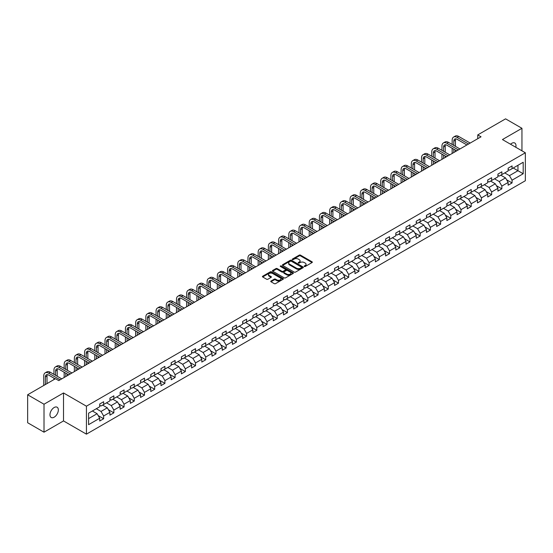 <?xml version="1.0" encoding="UTF-8"?>
<svg xmlns="http://www.w3.org/2000/svg" width="553" height="553" viewBox="0 0 553 553"><rect width="100%" height="100%" fill="white"/><g stroke="black" fill="none" stroke-linecap="round" stroke-linejoin="round"><path stroke-width="0.83" d="M304.337 266.498A0.636 0.366 0 0 0 305.235 266.498L312.058 262.557A0.906 0.525 0 0 0 312.327 262.184A0.906 0.525 0 0 0 312.058 261.811L300.5 255.14A0.906 0.525 0 0 0 299.214 255.14L292.385 259.081A0.636 0.366 0 0 0 293.284 259.599L294.168 259.087A2.91 1.68 0 0 1 298.281 259.087L299.242 259.647A2.91 1.68 0 0 1 300.092 260.829A2.91 1.68 0 0 1 299.242 262.018L298.364 262.53A0.636 0.366 0 0 0 299.263 263.048L300.141 262.537A2.91 1.68 0 0 1 304.254 262.537L305.221 263.097A2.91 1.68 0 0 1 306.072 264.279A2.91 1.68 0 0 1 305.221 265.468L304.337 265.979A0.636 0.366 0 0 0 304.337 266.498L304.337 265.979M54.159 417.19A5.924 3.422 120 0 0 58.03 411.964A5.924 3.422 120 0 0 57.118 407.222A5.924 3.422 120 0 0 54.159 407.513A5.924 3.422 120 0 0 50.288 412.732A5.924 3.422 120 0 0 51.194 417.48A5.924 3.422 120 0 0 54.159 417.19M515.797 147.264A5.924 3.422 120 0 0 514.76 142.999A5.924 3.422 120 0 0 511.802 143.296A5.924 3.422 120 0 0 510.55 144.236M271.011 281.028A0.906 0.525 0 0 0 270.742 281.401A0.906 0.525 0 0 0 271.011 281.767L274.253 283.641A0.906 0.525 0 0 0 275.539 283.641L283.115 279.265A0.906 0.525 0 0 0 283.385 278.892A0.906 0.525 0 0 0 283.115 278.525L271.558 271.848A0.906 0.525 0 0 0 270.272 271.848L262.689 276.224A0.906 0.525 0 0 0 262.419 276.597A0.906 0.525 0 0 0 262.689 276.963L266.608 279.23A0.906 0.525 0 0 0 267.894 279.23L271.136 277.357A0.906 0.525 0 0 0 271.405 276.984A0.906 0.525 0 0 0 271.136 276.611L269.193 275.491A2.433 1.403 0 0 1 268.481 274.502A2.433 1.403 0 0 1 269.982 273.203A2.433 1.403 0 0 1 272.629 273.507L280.247 277.903A2.433 1.403 0 0 1 280.959 278.892A2.433 1.403 0 0 1 279.452 280.191A2.433 1.403 0 0 1 276.804 279.887L275.539 279.154A0.906 0.525 0 0 0 274.253 279.154L271.011 281.028L271.011 281.767M63.519 392.962L44.012 404.222L27.65 394.78L27.65 422.741L44.012 432.19L63.519 420.93L86.427 434.153L86.427 406.192L63.519 392.962L63.519 420.93M521.949 150.817L521.949 128.296L502.442 139.556L525.35 152.78L86.427 406.192M521.949 128.296L505.58 118.847L477.764 134.904L477.764 138.685M27.65 394.78L55.466 378.715L58.742 380.609L481.041 136.798L477.764 134.904M294.231 272.104A0.906 0.525 0 0 0 295.516 272.104L303.099 267.728A0.906 0.525 0 0 0 303.362 267.362A0.906 0.525 0 0 0 303.099 266.988L291.535 260.311A0.906 0.525 0 0 0 290.249 260.311L282.666 264.687A0.906 0.525 0 0 0 282.403 265.06A0.906 0.525 0 0 0 282.666 265.433L294.231 272.104M280.71 266.636A0.636 0.366 0 0 1 281.353 266.726L281.353 265.965L293.111 272.753A0.906 0.525 0 0 1 293.373 273.127A0.906 0.525 0 0 1 293.111 273.5L285.528 277.876A0.906 0.525 0 0 1 284.242 277.876L272.677 271.198L272.677 270.458A0.906 0.525 0 0 0 272.415 270.825A0.906 0.525 0 0 0 272.677 271.198M272.677 270.458L275.926 268.585A0.906 0.525 0 0 1 277.205 268.585L281.899 271.288A0.906 0.525 0 0 0 283.184 271.288L285.334 270.051A0.906 0.525 0 0 0 285.604 269.677A0.906 0.525 0 0 0 285.334 269.304L280.454 266.491A0.636 0.366 0 0 1 281.353 265.965M86.427 434.153L525.35 180.741L525.35 152.78M98.178 415.58L103.639 418.739L103.639 415.98L109.923 412.351L109.923 415.109L113.849 412.842L113.849 410.084L120.132 406.455L120.132 409.213L124.059 406.946L124.059 404.188L130.342 400.559L130.342 403.317L134.275 401.049L134.275 398.291L140.559 394.662L140.559 397.42L144.485 395.153L144.485 392.395L150.769 388.773L150.769 391.531L154.695 389.264L154.695 386.506L160.978 382.876L160.978 385.635L164.905 383.367L164.905 380.609L171.188 376.98L171.188 379.738L175.114 377.471L175.114 374.713L181.398 371.084L181.398 373.842L185.324 371.575L185.324 368.816L191.608 365.187L191.608 367.945L195.534 365.678L195.534 362.92L201.817 359.298L201.817 362.056L205.744 359.789L205.744 357.031L212.027 353.402L212.027 356.16L215.953 353.892L215.953 351.134L222.237 347.505L222.237 350.263L226.17 347.996L226.17 345.238L232.454 341.609L232.454 344.367L236.38 342.1L236.38 339.342L242.663 335.712L242.663 338.471L246.59 336.203L246.59 333.445L252.873 329.823L252.873 332.581L256.799 330.314L256.799 327.556L263.083 323.927L263.083 326.685L267.009 324.417L267.009 321.659L273.293 318.03L273.293 320.788L277.219 318.521L277.219 315.763L283.502 312.134L283.502 314.892L287.429 312.625L287.429 309.867L293.712 306.238L293.712 308.996L297.638 306.728L297.638 303.97L303.922 300.348L303.922 303.106L307.855 300.839L307.855 298.081L314.139 294.452L314.139 297.21L318.065 294.943L318.065 292.184L324.348 288.555L324.348 291.313L328.275 289.046L328.275 286.288L334.558 282.659L334.558 285.417L338.484 283.15L338.484 280.392L344.768 276.763L344.768 279.521L348.694 277.253L348.694 274.495L354.978 270.866L354.978 273.631L358.904 271.364L358.904 268.599L365.187 264.977L365.187 267.735L369.114 265.468L369.114 262.71L375.397 259.081L375.397 261.839L379.323 259.571L379.323 256.813L385.607 253.184L385.607 255.942L389.533 253.675L389.533 250.917L395.817 247.288L395.817 250.046L399.75 247.779L399.75 245.02L406.033 241.391L406.033 244.156L409.96 241.889L409.96 239.124L416.243 235.502L416.243 238.26L420.169 235.993L420.169 233.235L426.453 229.606L426.453 232.364L430.379 230.096L430.379 227.338L436.663 223.709L436.663 226.467L440.589 224.2L440.589 221.442L446.872 217.813L446.872 220.571L450.799 218.304L450.799 215.546L457.082 211.917L457.082 214.675L461.008 212.407L461.008 209.649L467.292 206.027L467.292 208.785L471.218 206.518L471.218 203.76L477.502 200.131L477.502 202.889L481.435 200.621L481.435 197.863L487.711 194.234L487.711 196.992L491.645 194.725L491.645 191.967L497.928 188.338L497.928 191.096L501.854 188.829L501.854 186.071L508.138 182.442L508.138 185.2L512.064 182.932L512.064 180.174L523.193 173.753L523.193 162.264L517.954 165.285L517.954 170.732L523.193 173.753M103.639 418.739L99.713 421.006L99.713 418.248L88.584 424.669L88.584 413.181L99.713 406.759L99.713 404.001L103.639 401.734L103.639 404.492L109.923 400.863L109.923 398.105L113.849 395.837L113.849 398.595L120.132 394.966L120.132 392.208L124.059 389.941L124.059 392.699L130.342 389.07L130.342 386.312L134.275 384.045L134.275 386.803L140.559 383.174L140.559 380.416L144.485 378.148L144.485 380.906L150.769 377.284L150.769 374.526L154.695 372.259L154.695 375.017L160.978 371.388L160.978 368.63L164.905 366.363L164.905 369.121L171.188 365.492L171.188 362.733L175.114 360.466L175.114 363.224L181.398 359.595L181.398 356.837L185.324 354.57L185.324 357.328L191.608 353.699L191.608 350.941L195.534 348.673L195.534 351.432L201.817 347.809L201.817 345.051L205.744 342.784L205.744 345.542L212.027 341.913L212.027 339.155L215.953 336.888L215.953 339.646L222.237 336.017L222.237 333.259L226.17 330.991L226.17 333.749L232.454 330.12L232.454 327.362L236.38 325.095L236.38 327.853L242.663 324.224L242.663 321.466L246.59 319.199L246.59 321.957L252.873 318.334L252.873 315.576L256.799 313.309L256.799 316.067L263.083 312.438L263.083 309.68L267.009 307.413L267.009 310.171L273.293 306.542L273.293 303.784L277.219 301.516L277.219 304.274L283.502 300.645L283.502 297.887L287.429 295.62L287.429 298.378L293.712 294.749L293.712 291.991L297.638 289.724L297.638 292.482L303.922 288.86L303.922 286.101L307.855 283.834L307.855 286.592L314.139 282.963L314.139 280.205L318.065 277.938L318.065 280.696L324.348 277.067L324.348 274.309L328.275 272.041L328.275 274.8L334.558 271.17L334.558 268.412L338.484 266.145L338.484 268.903L344.768 265.274L344.768 262.516L348.694 260.249L348.694 263.007L354.978 259.385L354.978 256.62L358.904 254.352L358.904 257.117L365.187 253.488L365.187 250.73L369.114 248.463L369.114 251.221L375.397 247.592L375.397 244.834L379.323 242.567L379.323 245.325L385.607 241.696L385.607 238.937L389.533 236.67L389.533 239.428L395.817 235.799L395.817 233.041L399.75 230.774L399.75 233.532L406.033 229.91L406.033 227.145L409.96 224.877L409.96 227.642L416.243 224.013L416.243 221.255L420.169 218.988L420.169 221.746L426.453 218.117L426.453 215.359L430.379 213.092L430.379 215.85L436.663 212.221L436.663 209.463L440.589 207.195L440.589 209.953L446.872 206.324L446.872 203.566L450.799 201.299L450.799 204.057L457.082 200.435L457.082 197.67L461.008 195.403L461.008 198.168L467.292 194.538L467.292 191.78L471.218 189.513L471.218 192.271L477.502 188.642L477.502 185.884L481.435 183.617L481.435 186.375L487.711 182.746L487.711 179.988L491.645 177.72L491.645 180.478L497.928 176.849L497.928 174.091L501.854 171.824L501.854 174.582L508.138 170.953L508.138 168.195L512.064 165.928L512.064 168.686L523.193 162.264M102.595 405.093L107.303 407.817L101.019 411.446L96.312 408.722M99.713 405.245L101.019 405.999L103.639 404.492M101.019 411.446L103.639 415.98M107.303 407.817L109.923 412.351M112.805 399.197L117.519 401.92L111.236 405.549L106.522 402.826M109.923 399.349L111.236 400.109L113.849 398.595M111.236 405.549L113.849 410.084M117.519 401.92L120.132 406.455M123.015 393.307L127.729 396.024L121.446 399.653L116.731 396.93M120.132 393.453L121.446 394.213L124.059 392.699M121.446 399.653L124.059 404.188M127.729 396.024L130.342 400.559M133.225 387.411L137.939 390.128L131.655 393.757L126.941 391.04M130.342 387.563L131.655 388.317L134.275 386.803M131.655 393.757L134.275 398.291M137.939 390.128L140.559 394.662M143.434 381.515L148.149 384.238L141.865 387.86L137.151 385.144M140.559 381.667L141.865 382.42L144.485 380.906M141.865 387.86L144.485 392.395M148.149 384.238L150.769 388.773M153.644 375.618L158.358 378.342L152.075 381.971L147.361 379.247M150.769 375.77L152.075 376.524L154.695 375.017M152.075 381.971L154.695 386.506M158.358 378.342L160.978 382.876M163.854 369.722L168.568 372.445L162.285 376.075L157.57 373.351M160.978 369.874L162.285 370.634L164.905 369.121M162.285 376.075L164.905 380.609M168.568 372.445L171.188 376.98M174.064 363.833L178.778 366.549L172.495 370.178L167.78 367.455M171.188 363.978L172.495 364.738L175.114 363.224M172.495 370.178L175.114 374.713M178.778 366.549L181.398 371.084M184.28 357.936L188.988 360.653L182.704 364.282L177.997 361.565M181.398 358.088L182.704 358.842L185.324 357.328M182.704 364.282L185.324 368.816M188.988 360.653L191.608 365.187M194.49 352.04L199.198 354.763L192.914 358.385L188.207 355.669M191.608 352.192L192.914 352.945L195.534 351.432M192.914 358.385L195.534 362.92M199.198 354.763L201.817 359.298M204.7 346.143L209.414 348.867L203.131 352.496L198.416 349.773M201.817 346.296L203.131 347.049L205.744 345.542M203.131 352.496L205.744 357.031M209.414 348.867L212.027 353.402M214.91 340.247L219.624 342.971L213.34 346.6L208.626 343.876M212.027 340.399L213.34 341.16L215.953 339.646M213.34 346.6L215.953 351.134M219.624 342.971L222.237 347.505M225.119 334.358L229.834 337.074L223.55 340.703L218.836 337.98M222.237 334.503L223.55 335.263L226.17 333.749M223.55 340.703L226.17 345.238M229.834 337.074L232.454 341.609M235.329 328.461L240.043 331.178L233.76 334.807L229.046 332.09M232.454 328.613L233.76 329.367L236.38 327.853M233.76 334.807L236.38 339.342M240.043 331.178L242.663 335.712M245.539 322.565L250.253 325.288L243.97 328.911L239.255 326.194M242.663 322.717L243.97 323.47L246.59 321.957M243.97 328.911L246.59 333.445M250.253 325.288L252.873 329.823M255.749 316.669L260.463 319.392L254.18 323.021L249.465 320.298M252.873 316.821L254.18 317.574L256.799 316.067M254.18 323.021L256.799 327.556M260.463 319.392L263.083 323.927M265.965 310.772L270.673 313.496L264.389 317.125L259.682 314.401M263.083 310.924L264.389 311.678L267.009 310.171M264.389 317.125L267.009 321.659M270.673 313.496L273.293 318.03M276.175 304.876L280.883 307.599L274.599 311.228L269.892 308.505M273.293 305.028L274.599 305.788L277.219 304.274M274.599 311.228L277.219 315.763M280.883 307.599L283.502 312.134M286.385 298.986L291.099 301.703L284.816 305.332L280.101 302.609M283.502 299.138L284.816 299.892L287.429 298.378M284.816 305.332L287.429 309.867M291.099 301.703L293.712 306.238M296.595 293.09L301.309 295.807L295.026 299.436L290.311 296.719M293.712 293.242L295.026 293.996L297.638 292.482M295.026 299.436L297.638 303.97M301.309 295.807L303.922 300.348M306.804 287.194L311.519 289.917L305.235 293.539L300.521 290.823M303.922 287.346L305.235 288.099L307.855 286.592M305.235 293.539L307.855 298.081M311.519 289.917L314.139 294.452M317.014 281.297L321.728 284.021L315.445 287.65L310.731 284.926M314.139 281.449L315.445 282.203L318.065 280.696M315.445 287.65L318.065 292.184M321.728 284.021L324.348 288.555M327.224 275.401L331.938 278.124L325.655 281.754L320.94 279.03M324.348 275.553L325.655 276.313L328.275 274.8M325.655 281.754L328.275 286.288M331.938 278.124L334.558 282.659M337.434 269.511L342.148 272.228L335.865 275.857L331.15 273.134M334.558 269.664L335.865 270.417L338.484 268.903M335.865 275.857L338.484 280.392M342.148 272.228L344.768 276.763M347.643 263.615L352.358 266.332L346.074 269.961L341.36 267.244M344.768 263.767L346.074 264.521L348.694 263.007M346.074 269.961L348.694 274.495M352.358 266.332L354.978 270.866M357.86 257.719L362.568 260.442L356.284 264.064L351.577 261.348M354.978 257.871L356.284 258.624L358.904 257.117M356.284 264.064L358.904 268.599M362.568 260.442L365.187 264.977M368.07 251.822L372.777 254.546L366.494 258.175L361.786 255.451M365.187 251.974L366.494 252.728L369.114 251.221M366.494 258.175L369.114 262.71M372.777 254.546L375.397 259.081M378.28 245.926L382.994 248.65L376.711 252.279L371.996 249.555M375.397 246.078L376.711 246.838L379.323 245.325M376.711 252.279L379.323 256.813M382.994 248.65L385.607 253.184M388.489 240.037L393.204 242.753L386.92 246.382L382.206 243.659M385.607 240.182L386.92 240.942L389.533 239.428M386.92 246.382L389.533 250.917M393.204 242.753L395.817 247.288M398.699 234.14L403.414 236.857L397.13 240.486L392.416 237.769M395.817 234.292L397.13 235.046L399.75 233.532M397.13 240.486L399.75 245.02M403.414 236.857L406.033 241.391M408.909 228.244L413.623 230.967L407.34 234.59L402.625 231.873M406.033 228.396L407.34 229.149L409.96 227.642M407.34 234.59L409.96 239.124M413.623 230.967L416.243 235.502M419.119 222.347L423.833 225.071L417.55 228.7L412.835 225.977M416.243 222.5L417.55 223.253L420.169 221.746M417.55 228.7L420.169 233.235M423.833 225.071L426.453 229.606M429.328 216.451L434.043 219.175L427.759 222.804L423.045 220.08M426.453 216.603L427.759 217.364L430.379 215.85M427.759 222.804L430.379 227.338M434.043 219.175L436.663 223.709M439.545 210.562L444.253 213.278L437.969 216.907L433.262 214.184M436.663 210.707L437.969 211.467L440.589 209.953M437.969 216.907L440.589 221.442M444.253 213.278L446.872 217.813M449.755 204.665L454.462 207.382L448.179 211.011L443.471 208.294M446.872 204.817L448.179 205.571L450.799 204.057M448.179 211.011L450.799 215.546M454.462 207.382L457.082 211.917M459.965 198.769L464.679 201.492L458.396 205.115L453.681 202.398M457.082 198.921L458.396 199.674L461.008 198.168M458.396 205.115L461.008 209.649M464.679 201.492L467.292 206.027M470.174 192.873L474.889 195.596L468.605 199.225L463.891 196.502M467.292 193.025L468.605 193.778L471.218 192.271M468.605 199.225L471.218 203.76M474.889 195.596L477.502 200.131M480.384 186.976L485.099 189.7L478.815 193.329L474.101 190.605M477.502 187.128L478.815 187.889L481.435 186.375M478.815 193.329L481.435 197.863M485.099 189.7L487.711 194.234M490.594 181.087L495.308 183.803L489.025 187.432L484.31 184.709M487.711 181.232L489.025 181.992L491.645 180.478M489.025 187.432L491.645 191.967M495.308 183.803L497.928 188.338M500.804 175.19L505.518 177.907L499.235 181.536L494.52 178.819M497.928 175.342L499.235 176.096L501.854 174.582M499.235 181.536L501.854 186.071M505.518 177.907L508.138 182.442M513.239 168.008L517.954 170.732L509.444 175.64L504.73 172.923M508.138 169.446L509.444 170.2L512.064 168.686M509.444 175.64L512.064 180.174M44.012 404.222L44.012 432.19M88.584 418.621L97.093 413.713L92.386 410.99M97.093 413.713L99.713 418.248M506.596 179.78L512.064 182.932M496.387 185.677L501.854 188.829M486.177 191.573L491.645 194.725M475.967 197.462L481.435 200.621M465.757 203.359L471.218 206.518M455.548 209.255L461.008 212.407M445.338 215.152L450.799 218.304M435.121 221.048L440.589 224.2M424.911 226.937L430.379 230.096M414.702 232.834L420.169 235.993M404.492 238.73L409.96 241.889M394.282 244.626L399.75 247.779M384.072 250.523L389.533 253.675M373.863 256.412L379.323 259.571M363.653 262.309L369.114 265.468M353.436 268.205L358.904 271.364M343.226 274.101L348.694 277.253M333.017 279.998L338.484 283.15M322.807 285.887L328.275 289.046M312.597 291.784L318.065 294.943M302.387 297.68L307.855 300.839M292.178 303.576L297.638 306.728M281.968 309.473L287.429 312.625M271.758 315.369L277.219 318.521M261.541 321.258L267.009 324.417M251.332 327.155L256.799 330.314M241.122 333.051L246.59 336.203M230.912 338.948L236.38 342.1M220.702 344.844L226.17 347.996M210.493 350.733L215.953 353.892M200.283 356.63L205.744 359.789M190.073 362.526L195.534 365.678M179.856 368.422L185.324 371.575M169.647 374.319L175.114 377.471M159.437 380.208L164.905 383.367M149.227 386.105L154.695 389.264M139.017 392.001L144.485 395.153M128.808 397.897L134.275 401.049M118.598 403.794L124.059 406.946M108.388 409.683L113.849 412.842M304.592 266.587L305.221 266.221A2.91 1.68 0 0 0 306.072 265.039L306.072 264.279M300.092 260.829L300.092 261.59A2.91 1.68 0 0 1 299.242 262.772L298.613 263.138M312.058 261.811L312.058 262.557L300.5 255.894A0.906 0.525 0 0 0 299.214 255.894L292.641 259.689M303.085 267.735L291.535 261.064A0.906 0.525 0 0 0 290.249 261.064L282.68 265.44M301.496 267.617A0.636 0.366 0 0 0 301.496 267.099L291.341 261.237A0.636 0.366 0 0 0 290.443 261.237L289.509 261.776A2.91 1.68 0 0 0 288.659 262.965A2.91 1.68 0 0 0 289.509 264.147L296.449 268.157A2.91 1.68 0 0 0 300.562 268.157L301.496 267.617L301.496 268.378A0.636 0.366 0 0 0 301.682 268.115L301.682 267.362M288.659 262.965L288.659 263.719A2.91 1.68 0 0 0 289.509 264.908L289.509 264.147M301.496 268.378L300.562 268.91A2.91 1.68 0 0 1 296.449 268.91L289.509 264.908M272.691 271.205L275.926 269.339L275.926 268.585M285.604 269.677L285.604 270.431A0.906 0.525 0 0 1 285.334 270.804L283.184 272.048A0.906 0.525 0 0 1 281.899 272.048L277.205 269.339A0.906 0.525 0 0 0 275.926 269.339M281.353 266.726L293.097 273.507M286.765 274.101A2.433 1.403 0 0 0 289.413 274.406A2.433 1.403 0 0 0 290.913 273.106A2.433 1.403 0 0 0 290.201 272.117L287.519 270.569A0.906 0.525 0 0 0 286.233 270.569L284.083 271.813A0.906 0.525 0 0 0 283.813 272.18A0.906 0.525 0 0 0 284.083 272.553L286.765 274.101L286.765 274.855A2.433 1.403 0 0 0 289.413 275.159A2.433 1.403 0 0 0 290.913 273.866L290.913 273.106M283.813 272.18L283.813 272.94A0.906 0.525 0 0 0 284.083 273.306L284.083 272.553M286.765 274.855L284.083 273.306M280.959 278.892L280.959 279.652A2.433 1.403 0 0 1 279.452 280.945A2.433 1.403 0 0 1 276.804 280.641L275.539 279.908A0.906 0.525 0 0 0 274.253 279.908L271.018 281.774M268.481 274.502L268.481 275.256A2.433 1.403 0 0 0 269.193 276.244L269.193 275.491M271.122 277.364L269.193 276.244M283.115 278.525L283.115 279.265L271.558 272.601A0.906 0.525 0 0 0 270.272 272.601L262.703 276.97M452.16 144.457L452.16 140.227A6.94 4.009 60 0 1 453.598 137.047L455.237 136.107A6.94 4.009 60 0 1 458.707 136.446L470.174 143.068M453.598 137.047A6.94 4.009 60 0 1 457.068 137.393L468.536 144.015M466.898 144.955L457.068 139.28A4.631 2.675 -120 0 0 454.753 139.052A4.631 2.675 -120 0 0 453.799 141.174L453.799 145.404M455.72 138.838A4.631 2.675 -120 0 0 455.437 140.227L455.437 146.351M453.799 149.186L453.799 152.524M455.437 150.126L455.437 151.577M452.16 153.464L452.16 148.239M441.951 150.354L441.951 146.123A6.94 4.009 60 0 1 443.388 142.944L445.027 141.997A6.94 4.009 60 0 1 448.497 142.342L459.965 148.964M443.388 142.944A6.94 4.009 60 0 1 446.859 143.289L458.326 149.911M456.688 150.851L446.859 145.176A4.631 2.675 -120 0 0 444.543 144.948A4.631 2.675 -120 0 0 443.589 147.063L443.589 151.301M445.511 144.734A4.631 2.675 -120 0 0 445.22 146.123L445.22 152.241M443.589 155.075L443.589 158.421M445.22 156.022L445.22 157.474M441.951 159.361L441.951 154.135M431.741 156.25L431.741 152.02A6.94 4.009 60 0 1 433.179 148.84L434.817 147.893A6.94 4.009 60 0 1 438.287 148.239L449.755 154.861M433.179 148.84A6.94 4.009 60 0 1 436.649 149.186L448.117 155.801M446.478 156.748L436.649 151.073A4.631 2.675 -120 0 0 434.333 150.845A4.631 2.675 -120 0 0 433.379 152.96L433.379 157.197M435.301 150.63A4.631 2.675 -120 0 0 435.011 152.02L435.011 158.137M433.379 160.971L433.379 164.31M435.011 161.918L435.011 163.37M431.741 165.257L431.741 160.031M421.531 162.147L421.531 157.909A6.94 4.009 60 0 1 422.969 154.736L424.6 153.789A6.94 4.009 60 0 1 428.077 154.135L439.545 160.75M422.969 154.736A6.94 4.009 60 0 1 426.439 155.075L437.907 161.697M436.269 162.644L426.439 156.969A4.631 2.675 -120 0 0 424.123 156.741A4.631 2.675 -120 0 0 423.163 158.856L423.163 163.087M425.091 156.527A4.631 2.675 -120 0 0 424.801 157.909L424.801 164.034M423.163 166.868L423.163 170.206M424.801 167.815L424.801 169.266M421.531 171.154L421.531 165.921M411.321 168.036L411.321 163.806A6.94 4.009 60 0 1 412.759 160.626L414.391 159.686A6.94 4.009 60 0 1 417.861 160.031L429.328 166.647M412.759 160.626A6.94 4.009 60 0 1 416.229 160.971L427.697 167.594M426.059 168.541L416.229 162.865A4.631 2.675 -120 0 0 413.914 162.63A4.631 2.675 -120 0 0 412.953 164.753L412.953 168.983M414.881 162.416A4.631 2.675 -120 0 0 414.591 163.806L414.591 169.93M412.953 172.764L412.953 176.103M414.591 173.704L414.591 175.156M411.321 177.05L411.321 171.817M401.112 173.932L401.112 169.702A6.94 4.009 60 0 1 402.549 166.522L404.181 165.582A6.94 4.009 60 0 1 407.651 165.921L419.119 172.543M402.549 166.522A6.94 4.009 60 0 1 406.02 166.868L417.487 173.49M415.849 174.43L406.02 168.755A4.631 2.675 -120 0 0 403.704 168.527A4.631 2.675 -120 0 0 402.743 170.649L402.743 174.879M404.672 168.312A4.631 2.675 -120 0 0 404.381 169.702L404.381 175.826M402.743 178.66L402.743 181.999M404.381 179.601L404.381 181.052M401.112 182.946L401.112 177.713M390.895 179.829L390.895 175.598A6.94 4.009 60 0 1 392.333 172.418L393.971 171.471A6.94 4.009 60 0 1 397.441 171.817L408.909 178.439M392.333 172.418A6.94 4.009 60 0 1 395.81 172.764L407.271 179.386M405.639 180.326L395.81 174.651A4.631 2.675 -120 0 0 393.494 174.423A4.631 2.675 -120 0 0 392.533 176.538L392.533 180.776M394.462 174.209A4.631 2.675 -120 0 0 394.171 175.598L394.171 181.716M392.533 184.55L392.533 187.896M394.171 185.497L394.171 186.949M390.895 188.836L390.895 183.61M380.685 185.725L380.685 181.495A6.94 4.009 60 0 1 382.123 178.315L383.761 177.368A6.94 4.009 60 0 1 387.231 177.713L398.699 184.336M382.123 178.315A6.94 4.009 60 0 1 385.593 178.66L397.061 185.276M395.43 186.223L385.593 180.548A4.631 2.675 -120 0 0 383.284 180.319A4.631 2.675 -120 0 0 382.323 182.435L382.323 186.672M384.252 180.105A4.631 2.675 -120 0 0 383.962 181.495L383.962 187.612M382.323 190.446L382.323 193.785M383.962 191.393L383.962 192.845M380.685 194.732L380.685 189.506M370.475 191.621L370.475 187.384A6.94 4.009 60 0 1 371.913 184.211L373.551 183.264A6.94 4.009 60 0 1 377.022 183.61L388.489 190.225M371.913 184.211A6.94 4.009 60 0 1 375.383 184.55L386.851 191.172M385.213 192.119L375.383 186.444A4.631 2.675 -120 0 0 373.075 186.216A4.631 2.675 -120 0 0 372.114 188.331L372.114 192.562M374.042 186.002A4.631 2.675 -120 0 0 373.752 187.384L373.752 193.509M372.114 196.343L372.114 199.681M373.752 197.29L373.752 198.741M370.475 200.628L370.475 195.396M360.266 197.511L360.266 193.28A6.94 4.009 60 0 1 361.703 190.101L363.342 189.161A6.94 4.009 60 0 1 366.812 189.506L378.28 196.121M361.703 190.101A6.94 4.009 60 0 1 365.174 190.446L376.641 197.068M375.003 198.015L365.174 192.34A4.631 2.675 -120 0 0 362.858 192.105A4.631 2.675 -120 0 0 361.904 194.227L361.904 198.458M363.826 191.891A4.631 2.675 -120 0 0 363.535 193.28L363.535 199.405M361.904 202.239L361.904 205.578M363.535 203.179L363.535 204.631M360.266 206.525L360.266 201.292M350.056 203.407L350.056 199.177A6.94 4.009 60 0 1 351.494 195.997L353.132 195.057A6.94 4.009 60 0 1 356.602 195.396L368.07 202.018M351.494 195.997A6.94 4.009 60 0 1 354.964 196.343L366.432 202.965M364.793 203.905L354.964 198.23A4.631 2.675 -120 0 0 352.648 198.002A4.631 2.675 -120 0 0 351.694 200.124L351.694 204.354M353.616 197.787A4.631 2.675 -120 0 0 353.326 199.177L353.326 205.301M351.694 208.135L351.694 211.474M353.326 209.075L353.326 210.527M350.056 212.421L350.056 207.188M339.846 209.304L339.846 205.073A6.94 4.009 60 0 1 341.284 201.893L342.922 200.946A6.94 4.009 60 0 1 346.392 201.292L357.86 207.914M341.284 201.893A6.94 4.009 60 0 1 344.754 202.239L356.222 208.861M354.584 209.801L344.754 204.126A4.631 2.675 -120 0 0 342.438 203.898A4.631 2.675 -120 0 0 341.484 206.013L341.484 210.251M343.406 203.684A4.631 2.675 -120 0 0 343.116 205.073L343.116 211.191M341.484 214.025L341.484 217.37M343.116 214.972L343.116 216.423M339.846 218.311L339.846 213.085M329.636 215.2L329.636 210.97A6.94 4.009 60 0 1 331.074 207.79L332.706 206.843A6.94 4.009 60 0 1 336.183 207.188L347.643 213.811M331.074 207.79A6.94 4.009 60 0 1 334.544 208.135L346.012 214.751M344.374 215.698L334.544 210.022A4.631 2.675 -120 0 0 332.229 209.794A4.631 2.675 -120 0 0 331.268 211.91L331.268 216.147M333.196 209.58A4.631 2.675 -120 0 0 332.906 210.97L332.906 217.087M331.268 219.921L331.268 223.26M332.906 220.868L332.906 222.32M329.636 224.207L329.636 218.981M319.427 221.096L319.427 216.859A6.94 4.009 60 0 1 320.864 213.686L322.496 212.739A6.94 4.009 60 0 1 325.966 213.085L337.434 219.707M320.864 213.686A6.94 4.009 60 0 1 324.334 214.025L335.802 220.647M334.164 221.594L324.334 215.919A4.631 2.675 -120 0 0 322.019 215.691A4.631 2.675 -120 0 0 321.058 217.806L321.058 222.036M322.987 215.476A4.631 2.675 -120 0 0 322.696 216.859L322.696 222.983M321.058 225.818L321.058 229.156M322.696 226.765L322.696 228.216M319.427 230.103L319.427 224.871M309.21 226.993L309.21 222.755A6.94 4.009 60 0 1 310.648 219.576L312.286 218.635A6.94 4.009 60 0 1 315.756 218.981L327.224 225.596M310.648 219.576A6.94 4.009 60 0 1 314.125 219.921L325.593 226.543M323.954 227.49L314.125 221.815A4.631 2.675 -120 0 0 311.809 221.58A4.631 2.675 -120 0 0 310.848 223.702L310.848 227.933M312.777 221.373A4.631 2.675 -120 0 0 312.486 222.755L312.486 228.88M310.848 231.714L310.848 235.053M312.486 232.661L312.486 234.106M309.21 236L309.21 230.767M299 232.882L299 228.652A6.94 4.009 60 0 1 300.438 225.472L302.076 224.532A6.94 4.009 60 0 1 305.546 224.871L317.014 231.493M300.438 225.472A6.94 4.009 60 0 1 303.908 225.818L315.376 232.44M313.745 233.38L303.908 227.705A4.631 2.675 -120 0 0 301.599 227.477A4.631 2.675 -120 0 0 300.638 229.599L300.638 233.829M302.567 227.262A4.631 2.675 -120 0 0 302.277 228.652L302.277 234.776M300.638 237.61L300.638 240.949M302.277 238.55L302.277 240.002M299 241.896L299 236.663M288.79 238.778L288.79 234.548A6.94 4.009 60 0 1 290.228 231.368L291.866 230.421A6.94 4.009 60 0 1 295.337 230.767L306.804 237.389M290.228 231.368A6.94 4.009 60 0 1 293.698 231.714L305.166 238.336M303.535 239.276L293.698 233.601A4.631 2.675 -120 0 0 291.39 233.373A4.631 2.675 -120 0 0 290.429 235.495L290.429 239.726M292.357 233.159A4.631 2.675 -120 0 0 292.067 234.548L292.067 240.666M290.429 243.5L290.429 246.845M292.067 244.447L292.067 245.898M288.79 247.785L288.79 242.56M278.581 244.675L278.581 240.444A6.94 4.009 60 0 1 280.018 237.265L281.657 236.318A6.94 4.009 60 0 1 285.127 236.663L296.595 243.285M280.018 237.265A6.94 4.009 60 0 1 283.489 237.61L294.956 244.226M293.318 245.173L283.489 239.497A4.631 2.675 -120 0 0 281.173 239.269A4.631 2.675 -120 0 0 280.219 241.385L280.219 245.622M282.141 239.055A4.631 2.675 -120 0 0 281.857 240.444L281.857 246.562M280.219 249.396L280.219 252.742M281.857 250.343L281.857 251.795M278.581 253.682L278.581 248.456M268.371 250.571L268.371 246.334A6.94 4.009 60 0 1 269.809 243.161L271.447 242.214A6.94 4.009 60 0 1 274.917 242.56L286.385 249.182M269.809 243.161A6.94 4.009 60 0 1 273.279 243.5L284.747 250.122M283.108 251.069L273.279 245.394A4.631 2.675 -120 0 0 270.963 245.166A4.631 2.675 -120 0 0 270.009 247.281L270.009 251.511M271.931 244.951A4.631 2.675 -120 0 0 271.641 246.334L271.641 252.458M270.009 255.292L270.009 258.631M271.641 256.239L271.641 257.691M268.371 259.578L268.371 254.345M258.161 256.468L258.161 252.23A6.94 4.009 60 0 1 259.599 249.057L261.237 248.11A6.94 4.009 60 0 1 264.707 248.456L276.175 255.071M259.599 249.057A6.94 4.009 60 0 1 263.069 249.396L274.537 256.018M272.899 256.965L263.069 251.29A4.631 2.675 -120 0 0 260.753 251.055A4.631 2.675 -120 0 0 259.799 253.177L259.799 257.408M261.721 250.848A4.631 2.675 -120 0 0 261.431 252.23L261.431 258.355M259.799 261.189L259.799 264.528M261.431 262.136L261.431 263.581M258.161 265.475L258.161 260.242M247.951 262.357L247.951 258.127A6.94 4.009 60 0 1 249.389 254.947L251.021 254.007A6.94 4.009 60 0 1 254.498 254.345L265.965 260.968M249.389 254.947A6.94 4.009 60 0 1 252.859 255.292L264.327 261.915M262.689 262.855L252.859 257.18A4.631 2.675 -120 0 0 250.544 256.951A4.631 2.675 -120 0 0 249.583 259.074L249.583 263.304M251.511 256.737A4.631 2.675 -120 0 0 251.221 258.127L251.221 264.251M249.583 267.085L249.583 270.424M251.221 268.025L251.221 269.477M247.951 271.371L247.951 266.138M237.742 268.253L237.742 264.023A6.94 4.009 60 0 1 239.179 260.843L240.811 259.896A6.94 4.009 60 0 1 244.288 260.242L255.749 266.864M239.179 260.843A6.94 4.009 60 0 1 242.649 261.189L254.117 267.811M252.479 268.751L242.649 263.076A4.631 2.675 -120 0 0 240.334 262.848A4.631 2.675 -120 0 0 239.373 264.97L239.373 269.2M241.302 262.634A4.631 2.675 -120 0 0 241.011 264.023L241.011 270.141M239.373 272.975L239.373 276.32M241.011 273.922L241.011 275.373M237.742 277.26L237.742 272.035M227.532 274.15L227.532 269.919A6.94 4.009 60 0 1 228.97 266.74L230.601 265.793A6.94 4.009 60 0 1 234.071 266.138L245.539 272.76M228.97 266.74A6.94 4.009 60 0 1 232.44 267.085L243.908 273.7M242.269 274.647L232.44 268.972A4.631 2.675 -120 0 0 230.124 268.744A4.631 2.675 -120 0 0 229.163 270.859L229.163 275.097M231.092 268.53A4.631 2.675 -120 0 0 230.801 269.919L230.801 276.037M229.163 278.871L229.163 282.217M230.801 279.818L230.801 281.27M227.532 283.157L227.532 277.931M217.315 280.046L217.315 275.816A6.94 4.009 60 0 1 218.753 272.636L220.391 271.689A6.94 4.009 60 0 1 223.861 272.035L235.329 278.657M218.753 272.636A6.94 4.009 60 0 1 222.23 272.975L233.691 279.597M232.06 280.544L222.23 274.869A4.631 2.675 -120 0 0 219.914 274.641A4.631 2.675 -120 0 0 218.953 276.756L218.953 280.986M220.882 274.426A4.631 2.675 -120 0 0 220.592 275.816L220.592 281.933M218.953 284.767L218.953 288.106M220.592 285.714L220.592 287.166M217.315 289.053L217.315 283.82M207.105 285.942L207.105 281.705A6.94 4.009 60 0 1 208.543 278.532L210.181 277.585A6.94 4.009 60 0 1 213.652 277.931L225.119 284.546M208.543 278.532A6.94 4.009 60 0 1 212.013 278.871L223.481 285.493M221.85 286.44L212.013 280.765A4.631 2.675 -120 0 0 209.705 280.53A4.631 2.675 -120 0 0 208.744 282.652L208.744 286.883M210.672 280.323A4.631 2.675 -120 0 0 210.382 281.705L210.382 287.83M208.744 290.664L208.744 294.002M210.382 291.611L210.382 293.055M207.105 294.949L207.105 289.717M196.896 291.832L196.896 287.601A6.94 4.009 60 0 1 198.333 284.422L199.972 283.482A6.94 4.009 60 0 1 203.442 283.82L214.91 290.443M198.333 284.422A6.94 4.009 60 0 1 201.804 284.767L213.271 291.39M211.64 292.337L201.804 286.654A4.631 2.675 -120 0 0 199.495 286.426A4.631 2.675 -120 0 0 198.534 288.548L198.534 292.779M200.463 286.212A4.631 2.675 -120 0 0 200.172 287.601L200.172 293.726M198.534 296.56L198.534 299.899M200.172 297.5L200.172 298.952M196.896 300.846L196.896 295.613M186.686 297.728L186.686 293.498A6.94 4.009 60 0 1 188.124 290.318L189.762 289.371A6.94 4.009 60 0 1 193.232 289.717L204.7 296.339M188.124 290.318A6.94 4.009 60 0 1 191.594 290.664L203.062 297.286M201.423 298.226L191.594 292.551A4.631 2.675 -120 0 0 189.278 292.323A4.631 2.675 -120 0 0 188.324 294.445L188.324 298.675M190.246 292.108A4.631 2.675 -120 0 0 189.956 293.498L189.956 299.622M188.324 302.456L188.324 305.795M189.956 303.397L189.956 304.848M186.686 306.735L186.686 301.509M176.476 303.625L176.476 299.394A6.94 4.009 60 0 1 177.914 296.214L179.552 295.267A6.94 4.009 60 0 1 183.022 295.613L194.49 302.235M177.914 296.214A6.94 4.009 60 0 1 181.384 296.56L192.852 303.175M191.214 304.122L181.384 298.447A4.631 2.675 -120 0 0 179.068 298.219A4.631 2.675 -120 0 0 178.114 300.334L178.114 304.572M180.036 298.005A4.631 2.675 -120 0 0 179.746 299.394L179.746 305.512M178.114 308.346L178.114 311.692M179.746 309.293L179.746 310.745M176.476 312.632L176.476 307.406M166.266 309.521L166.266 305.291A6.94 4.009 60 0 1 167.704 302.111L169.342 301.164A6.94 4.009 60 0 1 172.812 301.509L184.28 308.132M167.704 302.111A6.94 4.009 60 0 1 171.174 302.456L182.642 309.072M181.004 310.019L171.174 304.344A4.631 2.675 -120 0 0 168.859 304.115A4.631 2.675 -120 0 0 167.905 306.231L167.905 310.461M169.826 303.901A4.631 2.675 -120 0 0 169.536 305.291L169.536 311.408M167.905 314.242L167.905 317.581M169.536 315.189L169.536 316.641M166.266 318.528L166.266 313.295M156.057 315.417L156.057 311.18A6.94 4.009 60 0 1 157.494 308.007L159.126 307.06A6.94 4.009 60 0 1 162.603 307.406L174.064 314.021M157.494 308.007A6.94 4.009 60 0 1 160.964 308.346L172.432 314.968M170.794 315.915L160.964 310.24A4.631 2.675 -120 0 0 158.649 310.005A4.631 2.675 -120 0 0 157.688 312.127L157.688 316.357M159.617 309.798A4.631 2.675 -120 0 0 159.326 311.18L159.326 317.304M157.688 320.139L157.688 323.477M159.326 321.086L159.326 322.537M156.057 324.424L156.057 319.192M145.847 321.307L145.847 317.076A6.94 4.009 60 0 1 147.285 313.897L148.916 312.957A6.94 4.009 60 0 1 152.386 313.295L163.854 319.917M147.285 313.897A6.94 4.009 60 0 1 150.755 314.242L162.223 320.864M160.584 321.811L150.755 316.129A4.631 2.675 -120 0 0 148.439 315.901A4.631 2.675 -120 0 0 147.478 318.023L147.478 322.254M149.407 315.687A4.631 2.675 -120 0 0 149.116 317.076L149.116 323.201M147.478 326.035L147.478 329.374M149.116 326.975L149.116 328.427M145.847 330.321L145.847 325.088M135.63 327.203L135.63 322.973A6.94 4.009 60 0 1 137.068 319.793L138.706 318.853A6.94 4.009 60 0 1 142.176 319.192L153.644 325.814M137.068 319.793A6.94 4.009 60 0 1 140.545 320.139L152.013 326.761M150.375 327.701L140.545 322.026A4.631 2.675 -120 0 0 138.229 321.798A4.631 2.675 -120 0 0 137.268 323.92L137.268 328.15M139.197 321.583A4.631 2.675 -120 0 0 138.907 322.973L138.907 329.097M137.268 331.931L137.268 335.27M138.907 332.871L138.907 334.323M135.63 336.21L135.63 330.984M125.42 333.1L125.42 328.869A6.94 4.009 60 0 1 126.858 325.689L128.496 324.742A6.94 4.009 60 0 1 131.967 325.088L143.434 331.71M126.858 325.689A6.94 4.009 60 0 1 130.328 326.035L141.796 332.65M140.165 333.597L130.328 327.922A4.631 2.675 -120 0 0 128.019 327.694A4.631 2.675 -120 0 0 127.059 329.809L127.059 334.047M128.987 327.48A4.631 2.675 -120 0 0 128.697 328.869L128.697 334.987M127.059 337.821L127.059 341.166M128.697 338.768L128.697 340.219M125.42 342.107L125.42 336.881M115.211 338.996L115.211 334.765A6.94 4.009 60 0 1 116.648 331.586L118.287 330.639A6.94 4.009 60 0 1 121.757 330.984L133.225 337.606M116.648 331.586A6.94 4.009 60 0 1 120.119 331.931L131.586 338.547M129.955 339.494L120.119 333.818A4.631 2.675 -120 0 0 117.81 333.59A4.631 2.675 -120 0 0 116.849 335.706L116.849 339.936M118.777 333.376A4.631 2.675 -120 0 0 118.487 334.765L118.487 340.883M116.849 343.717L116.849 347.056M118.487 344.664L118.487 346.116M115.211 348.003L115.211 342.77M105.001 344.892L105.001 340.655A6.94 4.009 60 0 1 106.439 337.482L108.077 336.535A6.94 4.009 60 0 1 111.547 336.881L123.015 343.496M106.439 337.482A6.94 4.009 60 0 1 109.909 337.821L121.377 344.443M119.738 345.39L109.909 339.715A4.631 2.675 -120 0 0 107.593 339.487A4.631 2.675 -120 0 0 106.639 341.602L106.639 345.832M108.561 339.272A4.631 2.675 -120 0 0 108.277 340.655L108.277 346.779M106.639 349.614L106.639 352.952M108.277 350.561L108.277 352.012M105.001 353.899L105.001 348.666M94.791 350.782L94.791 346.551A6.94 4.009 60 0 1 96.229 343.372L97.867 342.431A6.94 4.009 60 0 1 101.337 342.77L112.805 349.392M96.229 343.372A6.94 4.009 60 0 1 99.699 343.717L111.167 350.339M109.529 351.286L99.699 345.604A4.631 2.675 -120 0 0 97.383 345.376A4.631 2.675 -120 0 0 96.429 347.498L96.429 351.729M98.351 345.162A4.631 2.675 -120 0 0 98.061 346.551L98.061 352.676M96.429 355.51L96.429 358.849M98.061 356.45L98.061 357.902M94.791 359.796L94.791 354.563M84.581 356.678L84.581 352.448A6.94 4.009 60 0 1 86.019 349.268L87.657 348.328A6.94 4.009 60 0 1 91.127 348.666L102.595 355.289M86.019 349.268A6.94 4.009 60 0 1 89.489 349.614L100.957 356.236M99.319 357.176L89.489 351.501A4.631 2.675 -120 0 0 87.174 351.273A4.631 2.675 -120 0 0 86.22 353.395L86.22 357.625M88.141 351.058A4.631 2.675 -120 0 0 87.851 352.448L87.851 358.572M86.22 361.406L86.22 364.745M87.851 362.346L87.851 363.798M84.581 365.685L84.581 360.459M74.372 362.574L74.372 358.344A6.94 4.009 60 0 1 75.809 355.164L77.441 354.217A6.94 4.009 60 0 1 80.918 354.563L92.386 361.185M75.809 355.164A6.94 4.009 60 0 1 79.279 355.51L90.747 362.132M89.109 363.072L79.279 357.397A4.631 2.675 -120 0 0 76.964 357.169A4.631 2.675 -120 0 0 76.003 359.284L76.003 363.521M77.932 356.955A4.631 2.675 -120 0 0 77.641 358.344L77.641 364.462M76.003 367.296L76.003 370.641M77.641 368.243L77.641 369.694M74.372 371.581L74.372 366.356M64.162 368.471L64.162 364.24A6.94 4.009 60 0 1 65.6 361.061L67.231 360.114A6.94 4.009 60 0 1 70.708 360.459L82.169 367.081M65.6 361.061A6.94 4.009 60 0 1 69.07 361.406L80.538 368.022M78.899 368.969L69.07 363.293A4.631 2.675 -120 0 0 66.754 363.065A4.631 2.675 -120 0 0 65.793 365.18L65.793 369.418M67.722 362.851A4.631 2.675 -120 0 0 67.431 364.24L67.431 370.358M65.793 373.192L65.793 376.531M67.431 374.139L67.431 375.591M64.162 377.478L64.162 372.252M53.952 374.367L53.952 370.13A6.94 4.009 60 0 1 55.39 366.957L57.021 366.01A6.94 4.009 60 0 1 60.491 366.356L71.959 372.971M55.39 366.957A6.94 4.009 60 0 1 58.86 367.296L70.328 373.918M68.69 374.865L58.86 369.19A4.631 2.675 -120 0 0 56.544 368.962A4.631 2.675 -120 0 0 55.583 371.077L55.583 375.307M57.512 368.747A4.631 2.675 -120 0 0 57.222 370.13L57.222 376.254M53.952 379.593L53.952 378.141M43.735 385.489L43.735 376.026A6.94 4.009 60 0 1 45.173 372.846L46.811 371.906A6.94 4.009 60 0 1 50.282 372.252L61.749 378.867M45.173 372.846A6.94 4.009 60 0 1 48.65 373.192L60.111 379.814M55.203 378.867L48.65 375.086A4.631 2.675 -120 0 0 46.334 374.851A4.631 2.675 -120 0 0 45.374 376.973L45.374 384.542M47.302 374.637A4.631 2.675 -120 0 0 47.012 376.026L47.012 383.602M305.221 266.221L305.221 265.468M298.364 263.048L298.364 262.53M299.242 262.772L299.242 262.018M292.385 259.599L292.385 259.081M299.214 255.894L299.214 255.14M300.5 255.894L300.5 255.14M282.666 265.433L282.666 264.687M290.249 261.064L290.249 260.311M291.535 261.064L291.535 260.311M303.099 267.728L303.099 266.988M296.449 268.91L296.449 268.157M300.562 268.91L300.562 268.157M277.205 269.339L277.205 268.585M281.899 272.048L281.899 271.288M283.184 272.048L283.184 271.288M285.334 270.804L285.334 270.051M293.111 273.5L293.111 272.753M274.253 279.908L274.253 279.154M275.539 279.908L275.539 279.154M276.804 280.641L276.804 279.887M271.136 277.357L271.136 276.611M262.689 276.963L262.689 276.224M270.272 272.601L270.272 271.848M271.558 272.601L271.558 271.848M458.707 136.446L457.068 137.393M455.437 140.227L453.799 141.174M448.497 142.342L446.859 143.289M445.22 146.123L443.589 147.063M438.287 148.239L436.649 149.186M435.011 152.02L433.379 152.96M428.077 154.135L426.439 155.075M424.801 157.909L423.163 158.856M417.861 160.031L416.229 160.971M414.591 163.806L412.953 164.753M407.651 165.921L406.02 166.868M404.381 169.702L402.743 170.649M397.441 171.817L395.81 172.764M394.171 175.598L392.533 176.538M387.231 177.713L385.593 178.66M383.962 181.495L382.323 182.435M377.022 183.61L375.383 184.55M373.752 187.384L372.114 188.331M366.812 189.506L365.174 190.446M363.535 193.28L361.904 194.227M356.602 195.396L354.964 196.343M353.326 199.177L351.694 200.124M346.392 201.292L344.754 202.239M343.116 205.073L341.484 206.013M336.183 207.188L334.544 208.135M332.906 210.97L331.268 211.91M325.966 213.085L324.334 214.025M322.696 216.859L321.058 217.806M315.756 218.981L314.125 219.921M312.486 222.755L310.848 223.702M305.546 224.871L303.908 225.818M302.277 228.652L300.638 229.599M295.337 230.767L293.698 231.714M292.067 234.548L290.429 235.495M285.127 236.663L283.489 237.61M281.857 240.444L280.219 241.385M274.917 242.56L273.279 243.5M271.641 246.334L270.009 247.281M264.707 248.456L263.069 249.396M261.431 252.23L259.799 253.177M254.498 254.345L252.859 255.292M251.221 258.127L249.583 259.074M244.288 260.242L242.649 261.189M241.011 264.023L239.373 264.97M234.071 266.138L232.44 267.085M230.801 269.919L229.163 270.859M223.861 272.035L222.23 272.975M220.592 275.816L218.953 276.756M213.652 277.931L212.013 278.871M210.382 281.705L208.744 282.652M203.442 283.82L201.804 284.767M200.172 287.601L198.534 288.548M193.232 289.717L191.594 290.664M189.956 293.498L188.324 294.445M183.022 295.613L181.384 296.56M179.746 299.394L178.114 300.334M172.812 301.509L171.174 302.456M169.536 305.291L167.905 306.231M162.603 307.406L160.964 308.346M159.326 311.18L157.688 312.127M152.386 313.295L150.755 314.242M149.116 317.076L147.478 318.023M142.176 319.192L140.545 320.139M138.907 322.973L137.268 323.92M131.967 325.088L130.328 326.035M128.697 328.869L127.059 329.809M121.757 330.984L120.119 331.931M118.487 334.765L116.849 335.706M111.547 336.881L109.909 337.821M108.277 340.655L106.639 341.602M101.337 342.77L99.699 343.717M98.061 346.551L96.429 347.498M91.127 348.666L89.489 349.614M87.851 352.448L86.22 353.395M80.918 354.563L79.279 355.51M77.641 358.344L76.003 359.284M70.708 360.459L69.07 361.406M67.431 364.24L65.793 365.18M60.491 366.356L58.86 367.296M57.222 370.13L55.583 371.077M50.282 372.252L48.65 373.192M47.012 376.026L45.374 376.973"/></g></svg>
